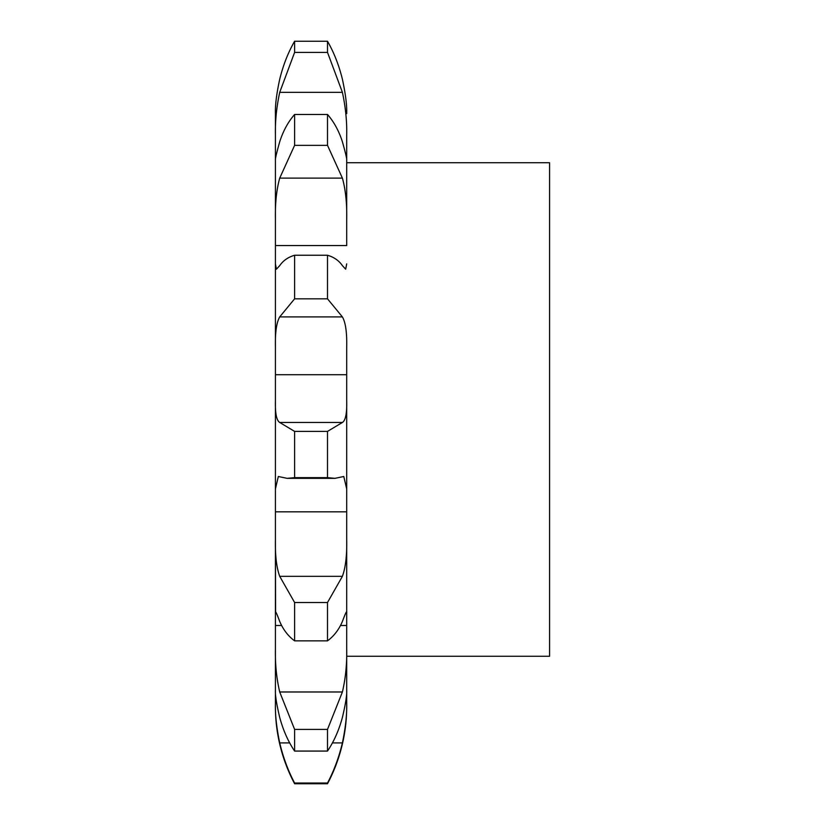 <?xml version="1.0" encoding="UTF-8"?>
<svg xmlns="http://www.w3.org/2000/svg" width="825" height="825" viewBox="0 0 825 825"><rect width="100%" height="100%" fill="white"/><g stroke="black" fill="none" stroke-linecap="round" stroke-linejoin="round"><path stroke-width="1.24" d="M275.416 706.643A164.505 164.505 0 0 0 294.608 783.75L294.608 783.028C288.152 770.839 283.192 757.463 279.716 742.913C276.54 727.712 275.107 714.512 275.416 703.312L275.416 706.643A164.505 164.505 0 0 1 275.416 706.633L275.416 160.184C275.107 159.194 276.54 153.048 279.716 141.756C283.192 130.938 288.152 121.842 294.608 114.458L327.504 114.458C333.95 121.842 338.91 130.938 342.396 141.756C345.572 153.048 347.005 159.194 346.696 160.184L346.696 134.826C347.005 121.285 345.572 107.126 342.396 92.338L327.504 52.398L294.608 52.398L279.716 92.338L342.396 92.338M327.504 114.458L327.504 145.355L342.396 178.118C345.572 189.575 347.005 203.197 346.696 218.965L346.696 160.184L346.696 245.572L275.416 245.572M294.608 114.458L294.608 145.355L279.716 178.118C276.54 189.575 275.107 203.197 275.416 218.965L275.416 134.826C275.107 121.285 276.54 107.126 279.716 92.338M294.608 751.07L294.608 729.413L279.716 691.979C276.54 678.459 275.107 664.156 275.416 649.069L275.416 690.257C275.107 694.99 276.54 704.065 279.716 717.461C283.192 730.29 288.152 741.5 294.608 751.07L327.504 751.07C333.95 741.5 338.91 730.29 342.396 717.461C345.572 704.065 347.005 694.99 346.696 690.257L346.696 346.748C347.005 332.362 345.572 322.41 342.396 316.903L327.504 298.825L327.504 255.255C333.95 257.122 338.91 260.576 342.396 265.629L345.675 269.198L346.696 263.876M275.416 612.872C275.107 610.067 276.54 612.934 279.716 621.462C283.192 629.64 288.152 636.106 294.608 640.86L294.608 602.508L279.716 576.335C276.54 567.59 275.107 555.462 275.416 539.932L275.581 611.758M294.608 477.654L294.608 431.392L279.716 422.472C276.54 420.513 275.107 413.325 275.416 400.919L275.416 488.905L278.324 476.499L287.141 478.345L294.608 477.654L327.504 477.654L334.971 478.345L343.778 476.499L346.696 488.905L346.696 400.919C347.005 413.325 345.572 420.513 342.396 422.472L327.504 431.392L327.504 477.654M294.608 298.825L294.608 255.255C288.152 257.122 283.192 260.576 279.716 265.629L276.437 269.198L275.416 263.876L275.416 346.748C275.107 332.362 276.54 322.41 279.716 316.903L294.608 298.825L327.504 298.825M279.716 79.21C276.54 93.937 275.107 105.404 275.416 113.613L275.416 134.826L275.416 113.613C275.107 105.404 276.54 93.937 279.716 79.21C283.192 65.113 288.152 52.46 294.608 41.25L294.608 52.398M346.696 539.932L346.696 612.872L346.696 539.932C347.005 555.462 345.572 567.59 342.396 576.335L327.504 602.508L327.504 640.86C333.95 636.106 338.91 629.64 342.396 621.462C345.572 612.934 347.005 610.067 346.696 612.872L346.696 625.494L340.519 625.494M294.608 729.413L327.504 729.413L342.396 691.979C345.572 678.459 347.005 664.156 346.696 649.069L346.696 706.633A164.505 164.505 0 0 1 327.504 783.75L294.608 783.75M275.416 511.83L346.696 511.83L346.696 488.905M294.608 783.028L327.504 783.028C333.95 770.839 338.91 757.463 342.396 742.913C345.572 727.712 347.005 714.512 346.696 703.312L346.696 706.643M346.531 611.758L346.696 612.872M342.396 79.21C345.572 93.937 347.005 105.404 346.696 113.613L346.696 113.613C347.005 105.404 345.572 93.937 342.396 79.21C338.91 65.113 333.95 52.46 327.504 41.25L327.504 52.398M327.504 783.028L327.504 783.75M327.504 729.413L327.504 751.07M346.696 162.742L549.584 162.742L549.584 656.257L346.696 656.257M294.608 145.355L327.504 145.355M294.608 640.86L327.504 640.86M294.608 602.508L327.504 602.508M294.608 431.392L327.504 431.392M294.608 255.255L327.504 255.255M294.608 41.25L327.504 41.25M346.696 153.976L345.675 153.976M276.427 153.976L275.416 153.976M279.716 742.913L289.709 742.913M332.403 742.913L342.396 742.913M281.593 625.494L275.416 625.494M279.716 691.979L342.396 691.979M279.716 576.335L342.396 576.335M346.696 374.715L275.416 374.715M279.716 422.472L342.396 422.472M279.716 316.903L342.396 316.903M279.716 178.118L342.396 178.118M334.971 478.345L287.141 478.345"/></g></svg>
